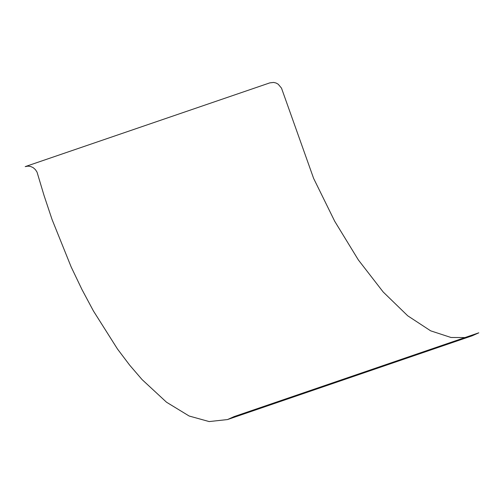 <?xml version="1.0" encoding="UTF-8"?>
<svg xmlns="http://www.w3.org/2000/svg" width="504" height="504" viewBox="0 0 504 504"><rect width="100%" height="100%" fill="white"/><g stroke="black" fill="none" stroke-linecap="round" stroke-linejoin="round"><path stroke-width="0.76" d="M464.946 337.567L451.017 337.491L430.649 330.826L407.717 315.794L383.179 291.98L358.363 259.944L334.725 221.294L313.627 178.416L281.49 88.112L278.195 84.2L276.022 83.002L273.641 82.429L269.804 82.877L25.2 166.622L27.972 166.131L30.731 166.509L33.277 167.719L35.425 169.653L37.044 172.154L44.05 195.508L52.07 219.53L71.159 266.937L81.982 289.561L93.442 310.993L117.514 349.058L129.736 365.236L142.09 379.594L166.509 402.211L189.157 416.021L209.16 421.571L227.493 419.567L234.203 416.562L478.8 332.823L472.091 335.821L227.493 419.567"/></g></svg>
